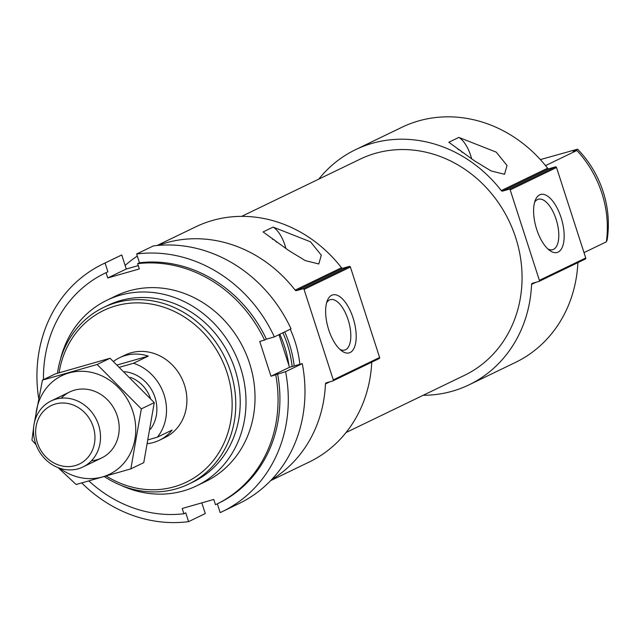 <?xml version="1.0" encoding="UTF-8"?>
<svg xmlns="http://www.w3.org/2000/svg" width="639" height="639" viewBox="0 0 639 639"><rect width="100%" height="100%" fill="white"/><g stroke="black" fill="none" stroke-linecap="round" stroke-linejoin="round"><path stroke-width="0.96" d="M339.916 349.389A26.215 11.638 74.1 0 0 344.733 350.076A26.215 11.638 74.1 0 0 345.571 349.757A26.215 11.638 74.1 0 0 348.439 320.706A26.215 11.638 74.1 0 0 330.331 299.659A26.215 11.638 74.1 0 0 326.601 302.79M584.014 252.613L606.371 241.822A103.079 92.088 64.2 0 0 576.873 150.484L573.103 151.331L577.552 149.183A98.039 87.583 64.2 0 1 607.05 240.512L606.507 240.775M545.538 165.613L576.873 150.484M577.552 149.183L540.354 159.59M536.065 282.246L531.576 284.419A130.564 116.641 64.2 0 1 469.074 384.822A130.564 116.641 64.2 0 1 423.154 395.293M318.773 179.128A130.564 116.641 64.2 0 1 355.532 149.678A130.564 116.641 64.2 0 1 501.272 190.59A1.374 1.23 64.2 0 0 502.629 191.093L509.107 189.24A0.919 0.815 64.2 0 1 510.178 189.887L539.396 280.345A0.919 0.815 64.2 0 1 538.893 281.44L532.407 283.293A1.374 1.23 64.2 0 0 531.576 284.419M577.888 262.621A130.564 116.641 64.2 0 1 515.417 362.449L469.074 384.822M355.532 149.678L401.875 127.297A130.564 116.641 64.2 0 1 547.615 168.217L501.272 190.59M448.81 142.257L474.465 160.828L491.079 170.94L504.538 174.287L507.031 165.493L496.247 152.138L458.858 137.409L448.81 142.257M329.94 381.779L325.451 383.943A130.564 116.641 64.2 0 1 271.487 479.729M125.14 265.449A130.564 116.641 64.2 0 1 137.313 256.071M158.336 245.392A130.564 116.641 64.2 0 1 295.146 290.122A1.374 1.23 64.2 0 0 296.504 290.617L302.99 288.772A0.919 0.815 64.2 0 1 304.06 289.411L333.278 379.878A0.919 0.815 64.2 0 1 332.767 380.972L326.281 382.825A1.374 1.23 64.2 0 0 325.451 383.943M371.762 362.153A130.564 116.641 64.2 0 1 309.292 461.981L270.601 480.664M157.05 245.512L195.75 226.829A130.564 116.641 64.2 0 1 341.49 267.749L295.146 290.122M263.076 231.941L288.732 250.512L305.346 260.624L318.805 263.971L321.289 255.177L310.514 241.822L273.125 227.093L263.076 231.941M59.076 372.777A95.291 85.131 64.2 0 1 115.795 305.857A95.291 85.131 64.2 0 1 231.997 410.038A95.291 85.131 64.2 0 1 106.314 476.063M119.805 367.161L133.471 363.256L148.304 356.091A45.808 40.928 -115.8 0 0 119.525 357.744L125.092 355.06A45.808 40.928 64.2 0 1 130.963 352.824A45.808 40.928 64.2 0 1 183.281 381.739A45.808 40.928 64.2 0 1 164.926 437.571L159.367 440.255A45.808 40.928 -115.8 0 0 172.179 430.031L157.354 437.188L148.575 439.696M57.446 373.256A98.039 87.583 64.2 0 1 103.494 307.495A98.039 87.583 64.2 0 1 116.058 302.71A98.039 87.583 64.2 0 1 228.027 364.581A98.039 87.583 64.2 0 1 188.753 484.066A98.039 87.583 64.2 0 1 104.405 476.614M103.494 307.495L107.943 305.346A98.039 87.583 64.2 0 1 120.507 300.562A98.039 87.583 64.2 0 1 232.476 362.433A98.039 87.583 64.2 0 1 193.202 481.918L188.753 484.066M60.338 359.821A103.079 92.088 64.2 0 1 106.929 300.242A103.079 92.088 64.2 0 1 120.14 295.21A103.079 92.088 64.2 0 1 237.868 360.26A103.079 92.088 64.2 0 1 196.564 485.888A103.079 92.088 64.2 0 1 120.939 485.313M279.818 334.253A103.079 92.088 64.2 0 1 288.916 365.42M284.698 331.897A103.079 92.088 64.2 0 1 294.172 365.947M290.258 329.213A103.079 92.088 64.2 0 1 299.843 364.326M341.49 267.749A1.374 1.23 64.2 0 0 342.847 268.244L349.325 266.391A0.919 0.815 64.2 0 1 350.396 267.038L379.614 357.497A0.919 0.815 64.2 0 1 379.111 358.591L332.991 380.86M350.148 352.512A30.137 13.379 74.1 0 0 350.787 311.888A30.137 13.379 74.1 0 0 327.344 300.554A30.137 13.379 74.1 0 0 328.047 327.583A30.137 13.379 74.1 0 0 341.721 350.899A30.137 13.379 74.1 0 0 350.148 352.512M273.125 227.093A25.193 11.19 -105.9 0 1 285.952 248.643M272.374 239.234A11.454 5.088 -105.9 0 1 276.519 242.149M241.67 216.357L360.116 159.167A120.028 107.232 64.2 0 1 375.5 153.304A120.028 107.232 64.2 0 1 512.582 229.05A120.028 107.232 64.2 0 1 464.497 375.333L346.05 432.531M547.615 168.217A1.374 1.23 64.2 0 0 548.973 168.712L555.451 166.867A0.919 0.815 64.2 0 1 556.521 167.506L585.739 257.972A0.919 0.815 64.2 0 1 585.236 259.067L539.116 281.336M558.127 252.093A30.137 13.379 74.1 0 0 558.766 211.469A30.137 13.379 74.1 0 0 535.322 200.135A30.137 13.379 74.1 0 0 536.017 227.157A30.137 13.379 74.1 0 0 549.7 250.472A30.137 13.379 74.1 0 0 558.127 252.093M458.858 137.409A25.193 11.19 -105.9 0 1 471.694 158.959M458.115 149.55A11.454 5.088 -105.9 0 1 462.253 152.465M547.895 248.962A26.215 11.638 74.1 0 0 552.711 249.649A26.215 11.638 74.1 0 0 553.55 249.33A26.215 11.638 74.1 0 0 556.417 220.279A26.215 11.638 74.1 0 0 538.31 199.24A26.215 11.638 74.1 0 0 534.579 202.363M43.476 379.622A128.271 114.597 64.2 0 1 104.988 273.196L106.841 272.302A128.271 114.597 64.2 0 1 107.903 271.799L105.068 263.012L121.745 254.961A137.433 122.784 64.2 0 0 119.541 255.991L102.855 264.051A137.433 122.784 64.2 0 1 105.068 263.012M104.988 273.196A128.271 114.597 64.2 0 1 106.05 272.693L107.903 271.799M217.34 503.836L220.175 512.614A137.433 122.784 64.2 0 0 222.38 511.575A137.433 122.784 64.2 0 0 285.585 371.682L270.976 376.227L259.738 341.434L264.53 340.068A128.271 114.597 64.2 0 0 137.625 263.667L139.478 262.773A128.271 114.597 64.2 0 1 266.383 339.173L274.347 336.889L291.033 328.837A137.433 122.784 64.2 0 0 153.32 245.935L136.642 253.995A137.433 122.784 64.2 0 1 274.347 336.889M264.53 340.068L266.383 339.173M277.622 373.959A128.271 114.597 64.2 0 1 218.394 503.324L216.541 504.219A128.271 114.597 64.2 0 1 215.479 504.722L213.777 499.45L182.203 508.468L183.904 513.748A128.271 114.597 64.2 0 1 88.933 480.983M275.76 374.853A128.271 114.597 64.2 0 1 216.541 504.219M38.62 398.017A137.433 122.784 64.2 0 1 102.855 264.051M136.642 253.995L139.478 262.773M285.585 371.682L302.271 363.631A137.433 122.784 64.2 0 1 239.066 503.524L222.38 511.575M137.625 263.667L139.326 268.947L107.751 277.965L106.05 272.693M111.505 298.197A103.079 92.088 64.2 0 1 243.691 348.67A103.079 92.088 64.2 0 1 201.013 483.571M183.904 513.748L185.757 512.845L188.601 521.632A137.433 122.784 64.2 0 1 81.768 482.964M188.601 521.632L205.279 513.572L201.82 502.869M138.248 265.6L126.29 269.019L121.745 254.961M302.271 363.631L289.515 367.273L278.979 334.66M270.976 376.227L289.515 367.273M107.751 277.965L126.29 269.019M133.471 363.256A45.808 40.928 64.2 0 1 157.354 437.188M147.809 443.642A45.808 40.928 -115.8 0 0 153.496 442.492A45.808 40.928 -115.8 0 0 159.367 440.255M119.525 357.744A45.808 40.928 -115.8 0 0 113.534 361.386M75.25 465.591A32.437 28.979 64.2 0 1 36.127 426.317A32.437 28.979 64.2 0 1 84.532 412.49A32.437 28.979 64.2 0 1 75.25 465.591M78.246 468.77A36.647 32.741 64.2 0 1 36.391 445.639A36.647 32.741 64.2 0 1 51.072 400.972A36.647 32.741 64.2 0 1 96.489 419.743A36.647 32.741 64.2 0 1 82.942 466.981A36.647 32.741 64.2 0 1 78.246 468.77M117.392 364.925L148.304 356.091M42.438 380.125L55.377 373.879L110.06 358.255L154.263 402.634L143.775 462.628L130.843 468.874L141.331 408.88L97.128 364.502L42.438 380.125L34.075 424.208M58.061 467.636L76.153 484.498L130.843 468.874M154.263 402.634L141.331 408.88M110.06 358.255L97.128 364.502M33.723 426.66L31.95 440.127L36.016 444.664M91.465 460.775A36.647 32.741 -115.8 0 0 117.264 415.933A36.647 32.741 -115.8 0 0 61.232 398.169M59.754 468.251A54.746 48.907 -115.8 0 0 117.328 469.393A54.746 48.907 -115.8 0 0 132.856 411.484A54.746 48.907 -115.8 0 0 78.046 371.379A54.746 48.907 -115.8 0 0 35.664 418.353M282.861 332.783A100.786 90.043 64.2 0 1 292.143 366.522M379.614 357.497L333.278 379.878M350.396 267.038L304.06 289.411M349.325 266.391L302.99 288.772M342.847 268.244L296.504 290.617M585.739 257.972L539.396 280.345M556.521 167.506L510.178 189.887M555.451 166.867L509.107 189.24M548.973 168.712L502.629 191.093M124.613 371.698A35.273 31.511 64.2 0 1 153.464 393.456A35.273 31.511 64.2 0 1 150.445 429.248M130.468 377.385A31.838 28.443 64.2 0 1 150.445 398.361M196.564 485.888L205.582 481.526M106.929 300.242L115.947 295.889M379.223 358.551L332.887 380.924M585.348 259.019L539.012 281.4M82.942 466.981L101.633 457.963M51.072 400.972L69.755 391.955"/></g></svg>
